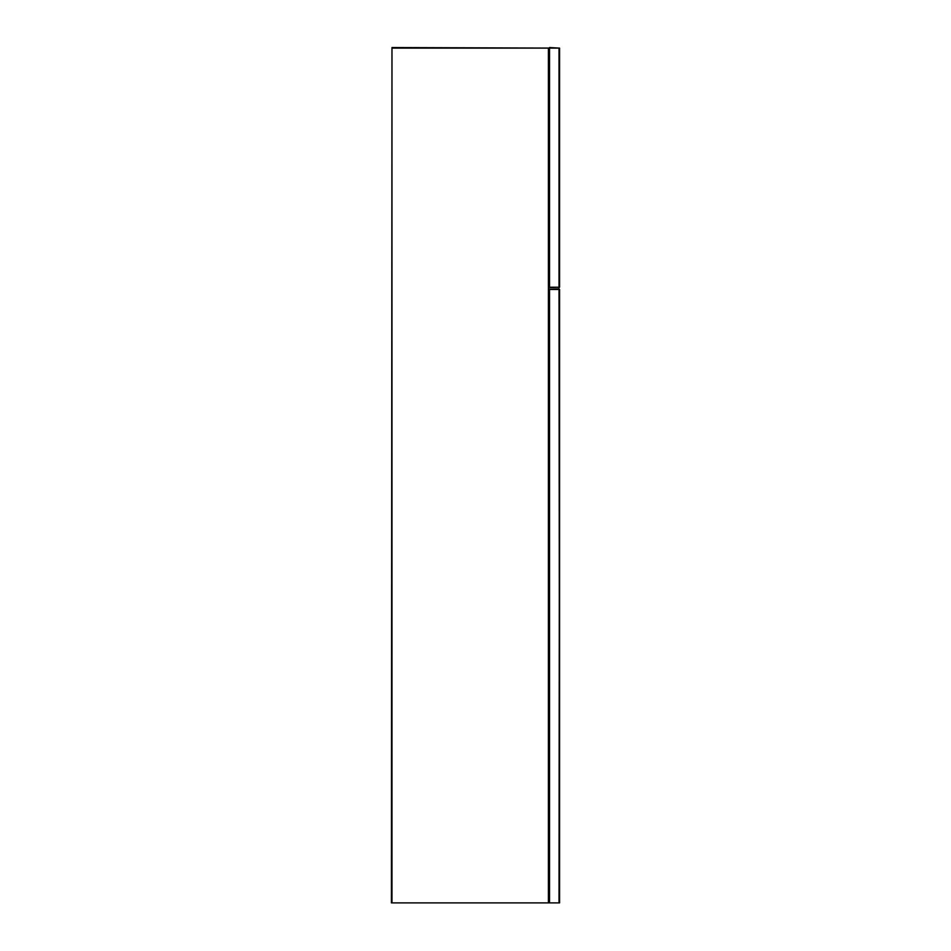 <?xml version="1.0" encoding="UTF-8"?>
<svg xmlns="http://www.w3.org/2000/svg" width="951" height="951" viewBox="0 0 951 951"><rect width="100%" height="100%" fill="white"/><g stroke="black" fill="none" stroke-linecap="round" stroke-linejoin="round"><path stroke-width="1.43" d="M548.965 902.891L548.965 48.109L548.406 902.891L391.978 902.891L391.978 48.109L548.406 48.109L548.406 902.891L391.42 902.891L548.965 902.891L391.42 902.891L391.978 47.55L559.022 48.109L559.022 287.226L549.523 287.226L549.523 48.109L559.022 48.109L559.022 287.784L559.58 48.109L548.965 48.109L548.965 902.891L559.58 902.891L559.58 289.461L559.022 902.891L549.523 902.891L549.523 289.461L559.022 289.461L559.58 902.891L548.965 902.891M559.022 288.902L549.523 289.461L559.58 289.461L559.58 902.891L549.523 902.891L548.965 289.461L559.022 288.902M549.523 287.784L559.58 287.226L549.523 287.784M559.58 287.226L548.965 287.226L549.523 47.55L559.58 48.109L559.58 287.226"/></g></svg>

